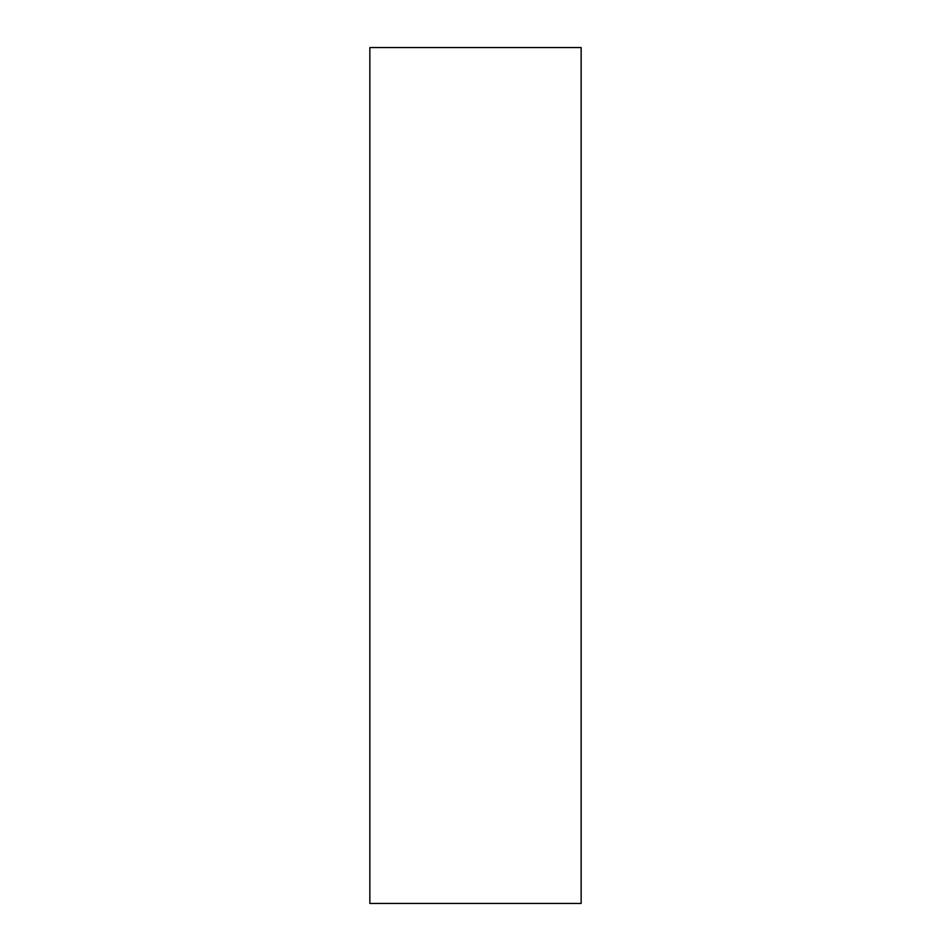 <?xml version="1.0" encoding="UTF-8"?>
<svg xmlns="http://www.w3.org/2000/svg" width="951" height="951" viewBox="0 0 951 951"><rect width="100%" height="100%" fill="white"/><g stroke="black" fill="none" stroke-linecap="round" stroke-linejoin="round"><path stroke-width="1.43" d="M581.144 47.55L581.144 903.45L369.856 903.45L369.856 47.55L581.144 47.55"/></g></svg>
